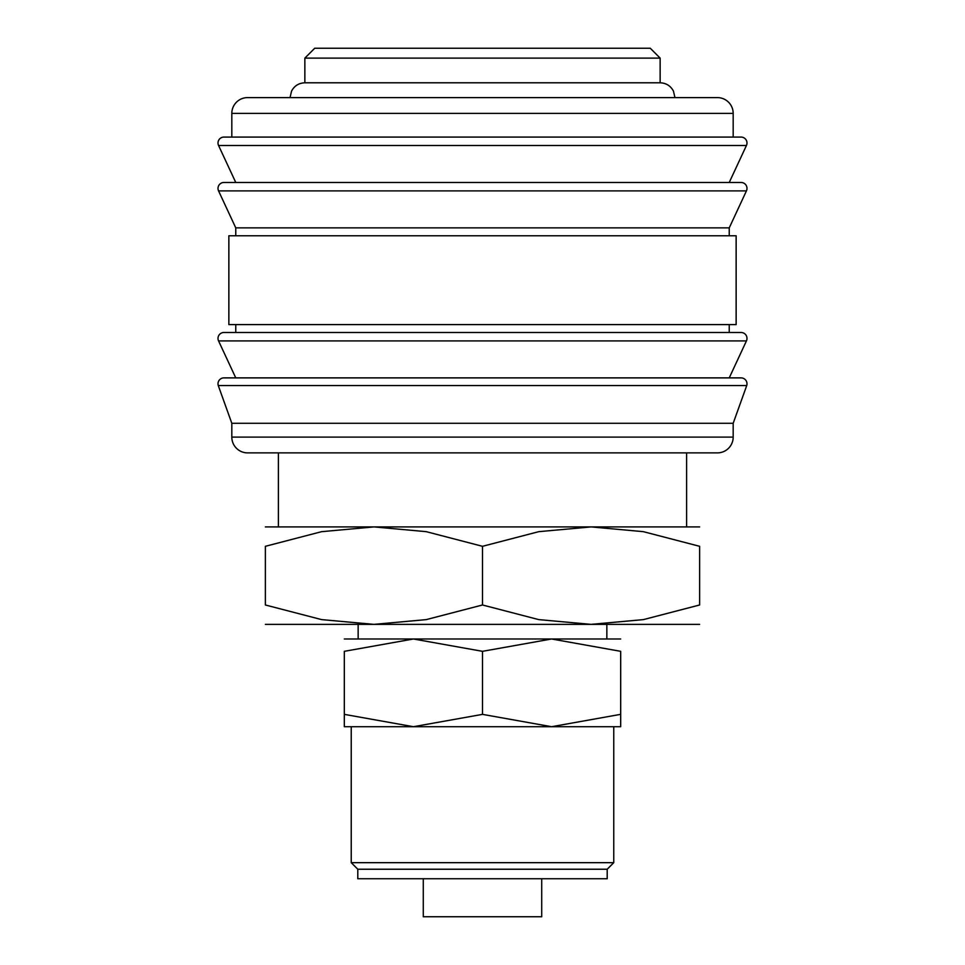 <?xml version="1.0" encoding="UTF-8"?>
<svg xmlns="http://www.w3.org/2000/svg" width="965" height="965" viewBox="0 0 965 965"><rect width="100%" height="100%" fill="white"/><g stroke="black" fill="none" stroke-linecap="round" stroke-linejoin="round"><path stroke-width="1.45" d="M218.006 383.805A5.923 5.923 0 0 1 223.928 377.882L741.072 377.882A5.923 5.923 0 0 1 746.741 385.53L218.259 385.53A5.923 5.923 0 0 1 218.006 383.805M218.006 338.413A5.923 5.923 0 0 1 223.928 332.491L741.072 332.491A5.923 5.923 0 0 1 746.44 340.91L218.56 340.91A5.923 5.923 0 0 1 218.006 338.413M218.006 188.392A5.923 5.923 0 0 1 223.928 182.469L741.072 182.469A5.923 5.923 0 0 1 746.44 190.889L218.56 190.889A5.923 5.923 0 0 1 218.006 188.392M733.183 113.388L733.183 137.078L482.5 137.078L741.072 137.078A5.923 5.923 0 0 1 746.44 145.498L218.56 145.498A5.923 5.923 0 0 1 223.928 137.078L482.5 137.078L231.817 137.078L231.817 113.388A15.79 15.79 0 0 1 247.607 97.598L717.393 97.598A15.79 15.79 0 0 1 733.183 113.388L231.817 113.388M733.183 437.097A15.79 15.79 0 0 1 717.393 452.887L247.607 452.887A15.79 15.79 0 0 1 231.817 437.097L733.183 437.097L733.183 423.285L231.817 423.285L231.817 437.097M482.5 235.762L228.862 235.762L228.862 324.59L736.138 324.59L736.138 235.762L482.5 235.762M746.44 190.889L729.238 227.873L235.762 227.873L235.762 235.762M304.856 58.117L314.723 48.25L650.277 48.25L660.144 58.117L304.856 58.117L304.856 82.797L660.144 82.797C666.152 83.026 670.591 85.789 673.437 91.084L674.957 97.598M699.625 624.367L591.062 624.367L538.76 619.614L482.5 604.983L426.241 619.614L373.938 624.367L321.635 619.614L265.375 604.983L265.375 546.311L321.635 531.667L373.938 526.914L426.241 531.667L482.5 546.311L538.76 531.667L591.062 526.914L643.365 531.667L699.625 546.311L699.625 604.983L643.365 619.614L591.062 624.367L265.375 624.367M699.625 526.914L265.375 526.914M620.676 638.987L551.582 638.987L620.676 651.327L620.676 714.365C620.676 730.891 620.676 730.891 620.676 714.341L551.582 726.705L482.5 714.365L413.418 726.705L344.324 714.365C344.324 730.891 344.324 730.891 344.324 714.341L344.324 651.327L413.418 638.987L482.5 651.327L551.582 638.987L344.324 638.987M620.676 726.705L344.324 726.705M541.715 878.741L541.715 916.75L423.285 916.75L423.285 878.741M482.5 869.236L357.798 869.236L357.798 878.741L607.202 878.741L607.202 869.236L482.5 869.236M613.764 726.705L613.764 862.674L351.236 862.674L357.798 869.236M620.676 651.351C620.676 634.813 620.676 634.813 620.676 651.351M344.324 651.351C344.324 634.813 344.324 634.813 344.324 651.351M482.5 651.327L482.5 714.365M699.625 546.347C699.625 520.34 699.625 520.34 699.625 546.347M265.375 546.347C265.375 520.34 265.375 520.34 265.375 546.347M699.625 604.946C699.625 630.941 699.625 630.941 699.625 604.946M265.375 604.946C265.375 630.941 265.375 630.941 265.375 604.946M482.5 546.311L482.5 604.983M746.44 145.498L729.238 182.469L482.5 182.469M746.44 340.91L729.238 377.882L482.5 377.882M231.817 423.285L218.259 385.53M235.762 377.882L218.56 340.91M235.762 324.59L235.762 332.491M235.762 227.873L218.56 190.889M235.762 182.469L218.56 145.498M358.148 624.367L358.148 638.987M351.236 726.705L351.236 862.674M278.403 452.887L278.403 526.914M290.043 97.598L291.563 91.084C294.409 85.789 298.848 83.026 304.856 82.797M686.598 452.887L686.598 526.914M607.202 869.236L613.764 862.674M606.852 624.367L606.852 638.987M660.144 58.117L660.144 82.797M729.238 227.873L729.238 235.762M729.238 324.59L729.238 332.491M733.183 423.285L746.741 385.53"/></g></svg>
